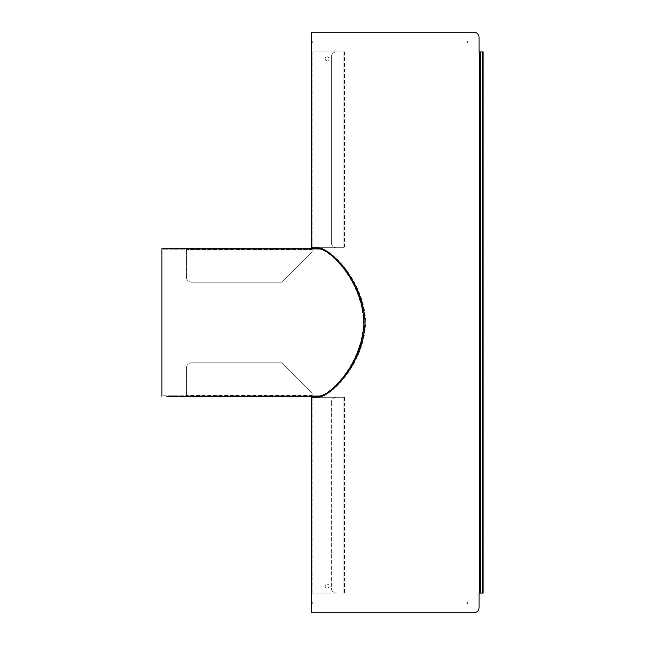 <?xml version="1.0" encoding="UTF-8"?>
<svg xmlns="http://www.w3.org/2000/svg" width="645" height="645" viewBox="0 0 645 645"><rect width="100%" height="100%" fill="white"/><g stroke="black" fill="none" stroke-linecap="round" stroke-linejoin="round"><path stroke-width="0.48" stroke-dasharray="3.23 2.42" d="M336.327 397.28A4.918 4.918 0 0 0 331.401 402.198A4.918 4.918 0 0 1 336.327 397.28L343.116 397.28L336.327 397.28M331.401 402.198L331.401 588.151A4.918 4.918 0 0 0 336.327 593.069A4.918 4.918 0 0 1 331.401 588.151L331.401 402.198M336.327 593.069L311.14 593.069L336.327 593.069M331.401 242.802A4.918 4.918 0 0 0 336.327 247.72A4.918 4.918 0 0 1 331.401 242.802L331.401 56.849A4.918 4.918 0 0 1 336.327 51.931A4.918 4.918 0 0 0 331.401 56.849L331.401 242.802M343.116 247.72L312.124 247.72L344.099 247.72L343.116 247.72L343.116 51.931L336.327 51.931L344.591 51.931L312.124 51.931L343.116 51.931L343.116 247.72M318.436 247.72L311.14 247.72M483.121 51.931L483.121 56.849L483.121 51.931L480.17 51.931L480.662 51.931L480.17 51.931L480.17 593.069L479.05 593.069M479.05 51.931L480.17 51.931L480.17 593.069L483.121 593.069L483.121 588.151L483.121 593.069M343.116 397.28L312.124 397.28L344.591 397.28L343.116 397.28L343.116 593.069L344.591 593.069L343.116 593.069L343.116 397.28M311.14 397.28L318.944 397.28C329.756 396.941 364.159 365.401 365.763 322.5C364.159 279.599 329.756 248.059 318.944 247.72M318.436 397.28L318.944 397.28M311.14 607.832L311.632 607.832L311.632 397.28L311.632 593.069L311.14 593.069M311.14 51.931L312.124 51.931L311.632 51.931L311.632 37.168L311.14 37.168M329.079 586.184A1.967 1.967 0 0 0 326.12 584.483A1.967 1.967 0 0 0 326.12 587.885A1.967 1.967 0 0 0 329.079 586.184A1.967 1.967 0 0 1 326.12 587.885A1.967 1.967 0 0 1 326.12 584.483A1.967 1.967 0 0 1 329.079 586.184M329.079 58.816A1.967 1.967 0 0 0 326.12 57.115A1.967 1.967 0 0 0 326.12 60.517A1.967 1.967 0 0 0 329.079 58.816A1.967 1.967 0 0 1 326.12 60.517A1.967 1.967 0 0 1 326.12 57.115A1.967 1.967 0 0 1 329.079 58.816M467.157 42.578L467.157 41.594M312.309 42.578L312.309 41.594L312.309 42.578L311.825 42.578M467.157 603.406L467.157 602.422M312.309 603.406L312.309 602.422L312.309 603.406L311.825 603.406M480.662 584.217L480.662 588.151L480.17 588.151L480.17 584.217L480.662 584.217M480.17 584.217L480.17 588.151M480.662 56.849L480.662 60.783L480.17 60.783L480.17 56.849L480.662 56.849M480.17 56.849L480.17 60.783M311.632 607.832L311.753 612.75L474.14 612.75M311.261 32.25L474.14 32.25M311.753 32.25L311.632 37.168M311.753 612.75L311.261 612.75M479.67 51.931L479.67 593.069M311.632 51.931L311.632 247.72L311.632 51.931M482.629 593.069L482.629 51.931M175.65 396.296L172.699 396.296L172.699 395.804L175.65 395.804L175.65 396.296M175.65 395.804L172.699 395.804M172.699 249.196L175.65 249.196L172.699 249.196L172.699 248.704L175.65 248.704L172.699 248.704M186.478 277.237A4.918 4.918 0 0 0 191.396 282.163A4.918 4.918 0 0 1 186.478 277.237L186.478 249.688L186.478 277.237M312.124 249.688L312.124 251.663L281.623 282.163L191.396 282.163L281.623 282.163L312.124 251.663L312.124 249.196L186.478 249.196L186.478 249.688L186.478 248.704L186.478 249.196L161.879 249.196L161.879 248.704L312.124 248.704L312.124 249.688L186.478 249.688L312.124 249.688M186.478 367.763A4.918 4.918 0 0 1 191.396 362.837A4.918 4.918 0 0 0 186.478 367.763L186.478 395.312L186.478 367.763M312.124 248.704L312.124 249.196L319.122 249.196C329.474 249.43 362.087 280.559 363.433 322.5C362.087 364.441 329.474 395.57 319.122 395.804L312.124 395.804L312.124 393.337L281.623 362.837L191.396 362.837L281.623 362.837L312.124 393.337L312.124 396.296L319.122 396.296M186.478 396.296L186.478 395.312L186.478 396.296L166.797 396.296L166.797 395.804L161.879 395.804L161.879 396.296L161.879 248.704M312.124 396.296L312.124 395.804L166.797 395.804M319.122 249.196L161.879 249.196M319.122 395.804L161.879 395.804M312.124 397.28L312.124 593.069L312.124 397.28M312.124 51.931L312.124 247.72L312.124 51.931M312.124 395.312L186.478 395.312L312.124 395.312M166.797 248.704L166.797 249.196M344.099 397.28L344.099 593.069M344.591 397.28L344.591 593.069M312.309 41.594L311.825 41.594M312.309 602.422L311.825 602.422M344.591 51.931L344.591 247.72M344.099 51.931L344.099 247.72M175.65 248.704L175.65 249.196"/><path stroke-width="0.97" d="M483.121 51.931L482.629 51.931L482.629 56.849L483.121 56.849L483.121 588.151L482.629 588.151L482.629 593.069L483.121 593.069L483.121 51.931L479.05 51.931L479.05 37.168C478.759 34.185 477.123 32.54 474.14 32.25L311.261 32.25L311.14 247.72L318.436 247.72C329.208 248.043 363.466 279.616 365.038 322.5C363.514 365.239 329.272 396.949 318.436 397.28L311.14 397.28L311.261 612.75L474.14 612.75C477.123 612.46 478.759 610.815 479.05 607.832C478.751 610.815 477.115 612.46 474.123 612.75M479.05 593.069L479.05 607.832L479.05 593.069L483.121 593.069M474.123 32.25C477.115 32.54 478.751 34.185 479.05 37.168L479.05 51.931M311.14 51.931L311.14 247.72M311.825 602.422L311.825 603.406L311.825 602.422M467.157 602.422L467.157 603.406L467.157 602.422M311.825 41.594L311.825 42.578L311.825 41.594M467.157 41.594L467.157 42.578L467.157 41.594M311.14 593.069L311.14 397.28M467.174 41.594L467.182 42.578M467.174 602.422L467.182 603.406M480.662 588.151L480.662 584.217M480.662 60.783L480.662 56.849M480.662 593.069L480.662 51.931L480.662 593.069M482.629 588.151L482.629 56.849M172.699 396.296L175.65 396.296M166.797 396.296L319.122 396.296C329.531 396.046 362.546 364.731 363.941 322.5C362.546 280.269 329.531 248.954 319.122 248.704L312.124 248.704M186.478 396.296L312.124 396.296M161.879 396.296L161.879 248.704L319.122 248.704M483.121 588.151L483.121 56.849M479.67 51.931L479.67 593.069"/></g></svg>
